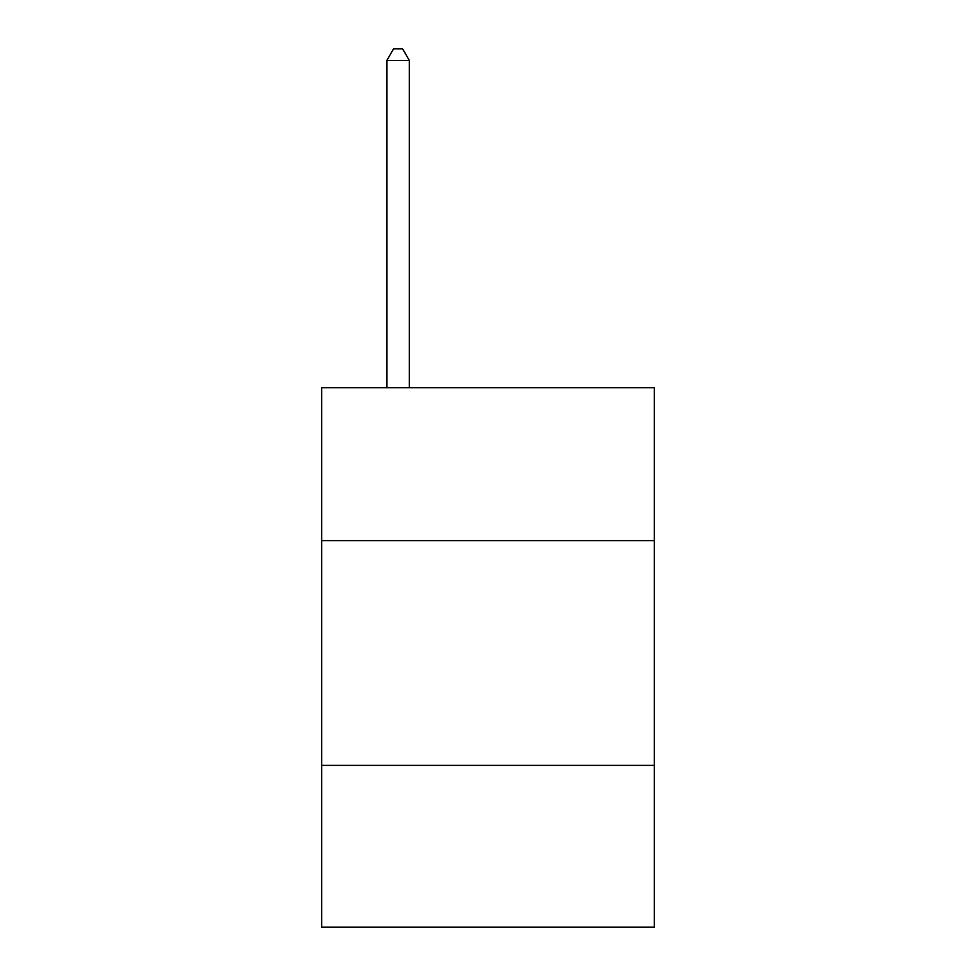 <?xml version="1.0" encoding="UTF-8"?>
<svg xmlns="http://www.w3.org/2000/svg" width="976" height="976" viewBox="0 0 976 976"><rect width="100%" height="100%" fill="white"/><g stroke="black" fill="none" stroke-linecap="round" stroke-linejoin="round"><path stroke-width="1.46" d="M654.335 540.594L654.335 387.753L321.665 387.753L321.665 540.594L654.335 540.594L654.335 927.2L321.665 927.2L321.665 540.594M654.335 765.367L321.665 765.367M409.334 387.753L409.334 60.488L386.85 60.488L386.85 387.753M386.85 60.488L393.596 48.8L402.588 48.8L409.334 60.488"/></g></svg>
